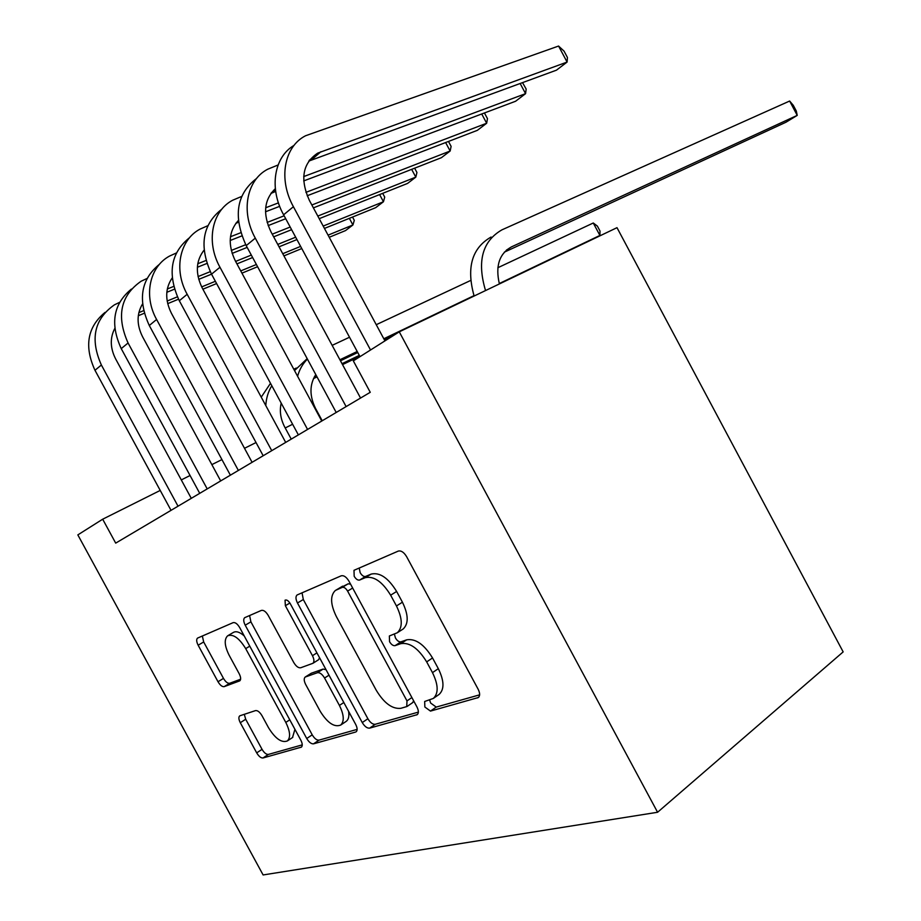 <?xml version="1.0" encoding="UTF-8"?>
<svg xmlns="http://www.w3.org/2000/svg" width="921" height="921" viewBox="0 0 921 921"><rect width="100%" height="100%" fill="white"/><g stroke="black" fill="none" stroke-linecap="round" stroke-linejoin="round"><path stroke-width="1.38" d="M424.857 707.017L430.475 711.093L478.344 697.531C480.106 695.873 480.048 693.133 478.172 689.276L406.587 556.606C403.905 552.232 401.13 550.401 398.275 551.092L353.998 570.306L354.182 576.281C355.966 579.194 357.785 580.449 359.639 580.034L365.153 577.709C373.776 575.752 382.273 581.577 390.642 595.185L396.456 605.949C402.558 618.544 402.822 627.489 397.273 632.773L389.364 635.974L389.56 641.718C391.344 644.642 393.186 645.943 395.097 645.633L400.796 643.652C409.661 642.179 418.295 648.257 426.676 661.888L432.479 672.629C438.396 684.775 438.684 693.375 433.331 698.429L424.662 701.491L424.857 707.017M429.623 699.96L430.614 703.022L436.232 707.086L479.622 694.837M359.213 568.015L360.169 572.701C361.953 575.602 363.772 576.857 365.625 576.431L371.163 574.094L365.153 577.709M394.395 634.109L395.431 637.931C397.204 640.843 399.058 642.144 400.969 641.833L406.679 639.83L400.796 643.652M240.047 715.732L239.667 715.928C238.435 717.16 238.654 719.416 240.289 722.697L256.694 752.871C258.847 756.429 260.954 758.133 263.015 757.971L301.386 747.127C302.687 745.86 302.502 743.546 300.833 740.196L239.679 627.558C237.422 623.839 235.246 622.205 233.14 622.642L197.508 638.115C196.231 639.416 196.449 641.787 198.142 645.207L218.012 681.736C220.154 685.305 222.226 686.928 224.217 686.629L239.805 680.838C241.095 679.537 240.888 677.177 239.207 673.758L229.133 655.234C224.528 645.932 224.01 639.462 227.579 635.847C233.071 633.706 239.115 637.954 245.7 648.603L285.786 722.409C290.242 731.401 290.748 737.583 287.329 740.968C281.573 743.074 275.31 738.665 268.541 727.751L261.978 715.675C259.768 712.025 257.615 710.333 255.531 710.598L240.047 715.732M115.701 543.125L370.254 392.3L353.319 360.871L399.265 331.836L657.582 812.264L263.118 874.95L77.836 534.894L102.68 519.202L115.701 543.125M362.252 722.559C364.658 726.508 367.122 728.373 369.643 728.131L417.225 714.661C418.825 713.142 418.721 710.552 416.914 706.868L348.921 581.116C346.377 576.972 343.821 575.199 341.242 575.798L297.057 594.989C295.491 596.543 295.629 599.203 297.471 602.99L362.252 722.559L367.882 718.737C370.277 722.674 372.74 724.528 375.273 724.274L418.364 712.117M355.552 732.068L313.543 743.834C311.263 744.03 308.995 742.257 306.728 738.504L245.216 625.198C243.443 621.606 243.271 619.096 244.675 617.68L261.391 610.404C263.613 609.921 265.881 611.59 268.218 615.424L293.776 662.544C296.101 666.378 298.416 668.116 300.718 667.76L312.91 663.304C314.383 661.865 314.234 659.321 312.449 655.694L285.36 605.707L285.05 600.181C286.673 599.525 288.4 600.676 290.23 603.623L355.702 724.436C357.44 727.947 357.59 730.399 356.151 731.781L356.565 731.389M657.582 812.264L843.164 651.895L617.001 227.671L399.265 331.836M292.613 424.259L285.211 427.966M256.038 442.541L244.502 448.308M221.938 459.591L211.853 464.621M190.071 475.512L181.287 479.91M160.219 490.433L102.68 519.202M433.331 698.429L439.11 694.422C444.486 689.357 444.221 680.78 438.327 668.669L432.479 672.629M406.679 639.83C415.555 638.334 424.178 644.378 432.536 657.962L438.327 668.669M402.546 629.377L403.179 628.974C408.751 623.69 408.498 614.756 402.431 602.196L396.456 605.949M371.163 574.094C379.786 572.114 388.282 577.904 396.629 591.466L402.431 602.196M302.042 592.79L303.308 599.525L367.882 718.737M406.737 706.591L406.99 700.904L347.597 591.098C345.836 588.208 344.051 586.965 342.255 587.368L335.359 590.453C330.052 595.634 330.397 604.372 336.407 616.656L376.24 690.243C384.103 703.207 392.3 709.228 400.831 708.307L406.737 706.591M412.47 702.654L413.713 700.95M350.59 584.213L348.196 583.799L342.255 587.368M336.28 589.901L348.196 583.799M357.141 729.386L319.034 740.139L313.543 743.834M249.591 615.516L250.903 621.848L312.219 734.831C314.487 738.573 316.755 740.334 319.034 740.139M318.436 659.827L319.599 657.813M320.255 711.369C327.473 722.927 334.277 727.509 340.666 725.08C344.466 721.396 344.051 714.846 339.412 705.428L324.56 678.029C322.177 674.126 319.806 672.353 317.423 672.71L305.185 677.05C303.757 678.455 303.918 680.93 305.668 684.476L320.255 711.369M340.666 725.08L346.261 721.327C348.599 719.508 349.358 716.135 348.552 711.242M326.022 669.682L323.11 669.083L317.423 672.71M305.185 677.05L311.298 673.228L323.11 669.083M292.521 737.525L294.927 729.317M244.226 635.927C239.679 631.956 235.995 630.827 233.197 632.531L228.166 635.502M202.344 635.985L203.679 641.972L223.481 678.397C225.622 681.954 227.694 683.578 229.697 683.267L240.623 679.226M244.295 714.316L245.7 719.255L262.048 749.337C264.2 752.894 266.307 754.587 268.379 754.426L302.249 744.87M499.389 283.933C495.256 266.042 499.274 253.701 511.431 246.897L797.229 115.378L789.642 101.034L501.957 229.836C482.316 241.175 476.848 261.414 485.54 290.564M504.351 252.147L785.958 122.24L797.229 115.378L796.285 110.992L793.257 105.293L789.642 101.034M491.089 237.031C471.874 248.025 466.222 267.689 474.119 296.021M308.777 161.094L556.457 70.169L567.094 62.075L558.563 46.05L305.53 135.767C284.048 146.646 278.061 179.135 293.408 206.718L370.541 349.992M294.018 145.403C273.963 157.054 268.897 188.333 283.599 214.8L359.984 356.657M384.955 340.885L309.433 200.502C299.82 179.123 302.572 163.328 317.699 153.128L567.094 62.075L567.451 57.516L564.055 51.139L558.563 46.05M278.119 164.963L267.712 169.222C246.598 180.09 240.508 211.634 255.29 238.136L346.123 406.598M256.614 178.432C236.375 194.043 232.909 216.435 246.206 245.619L336.211 412.47M360.548 398.056L271.016 231.919C262.589 214.029 264.028 199.615 275.333 188.667M270.912 193.422L275.678 191.453M303.7 180.907L515.61 101.241L525.569 93.654L520.135 83.477M303.711 176.579L525.569 93.654L526.156 89.061L522.518 82.602M241.624 196.449L232.622 200.26C211.888 211.082 205.717 241.739 219.969 267.251L307.568 429.439M221.915 209.079C202.252 224.54 198.798 246.241 211.542 274.193L298.369 434.896M321.751 421.035L235.396 261.023C227.66 244.882 228.638 231.367 238.332 220.487M235.776 223.423L238.527 222.157M265.524 211.772L279.685 206.339M307.188 195.759L477.331 130.356L486.668 123.241L481.718 113.974M265.697 207.755L278.43 202.873M305.922 192.362L486.668 123.241L487.462 118.625L484.434 112.961M207.778 225.726L199.984 229.145C179.618 239.897 173.401 269.715 187.17 294.294L271.741 450.668M189.645 237.606C170.523 252.884 167.081 273.928 179.319 300.753L263.176 455.745M285.694 442.402L202.286 288.089C195.183 273.491 195.77 260.862 204.048 250.178M203.092 251.352L204.117 250.811M230.181 240.485L241.855 235.914M268.161 225.599L285.706 218.726M313.393 207.87L441.378 157.698L450.15 151.021L445.614 142.536M230.48 236.732L240.795 232.714M267.136 222.433L284.14 215.802M311.851 204.98L450.15 151.021L451.117 146.381L448.481 141.443M176.302 253.01L169.545 256.073C149.547 266.745 143.296 295.756 156.605 319.472L238.366 470.435M159.54 264.212C140.936 279.293 137.517 299.728 149.294 325.504L230.377 475.178M252.089 462.307L171.433 313.301C164.917 300.096 165.17 288.308 172.192 277.958M197.37 267.263L206.891 263.464M232.127 253.402L247.162 247.404M273.664 236.835L291.612 229.674M319.207 218.668L407.543 183.429L415.808 177.131L411.641 169.349M197.773 263.751L205.982 260.493M231.286 250.431L245.723 244.71M272.225 234.176L290.184 227.038M317.814 216.067L415.808 177.131L416.937 172.492L414.623 168.186M322.212 420.759L315.523 408.383C309.387 395.857 309.468 384.587 315.776 374.582M340.459 360.779L357.751 352.501M384.356 339.757L394.165 335.06M596.762 237.353L599.905 235.431L593.274 222.997L497.847 267.723M339.907 359.766L357.21 351.488M383.815 338.767L473.993 295.653M499.274 283.553L599.905 235.431L600.02 231.056L597.384 226.106L593.274 222.997M470.666 280.456L376.252 324.699M349.531 337.224L332.147 345.363M307.177 358.649L294.524 370.587M307.418 359.086C302.756 363.703 299.475 369.436 297.598 376.275M146.957 278.499L141.086 281.25C120.49 295.664 116.161 316.237 128.077 342.992L207.202 488.901M131.404 289.079C113.283 303.953 109.898 323.812 121.238 348.633L199.73 493.334M220.683 480.912L142.617 336.867C136.63 324.906 136.596 313.946 142.513 303.988M166.816 292.291L174.46 289.194M198.729 279.351L211.531 274.17L219.969 267.251M236.927 263.878L252.63 257.523M279.04 246.816L296.942 239.575M324.457 228.42L375.664 207.674L383.458 201.745L379.602 194.573M167.311 288.987L173.678 286.419M198.061 276.576L210.241 271.66M235.603 261.426L251.306 255.082M277.751 244.41L295.653 237.192M323.19 226.071L383.458 201.745L384.713 197.106L382.699 193.341M291.232 439.121L284.75 427.114C280.571 419.09 279.385 411.088 281.193 403.099M313.485 378.6L317.02 376.896M342.52 364.612L359.8 356.3M314.257 377.046L316.513 375.952M342.025 363.691L359.305 355.379M296.297 368.043L293.787 369.229M270.498 383.32L261.23 397.147M271.81 385.738C268.218 391.54 266.215 398.16 265.801 405.585M119.523 302.376L114.423 304.839C94.207 319.046 89.855 339.101 101.379 365.004L178.029 506.193M105.052 312.392C87.38 327.047 84.03 346.342 94.978 370.288L171.03 510.338M191.28 498.342L115.632 358.914C110.152 348.092 109.875 337.926 114.791 328.44M138.3 315.719L144.298 313.255M167.703 303.642L178.513 299.198M202.885 289.194L216.596 283.553M241.935 273.146L257.581 266.722M283.933 255.888L301.777 248.555M329.223 237.284L345.548 230.572L352.916 224.977L349.358 218.335M138.852 312.622L143.63 310.665M167.161 301.029L177.373 296.85M201.664 286.903L215.376 281.285M240.726 270.912L256.383 264.5M282.747 253.701L300.614 246.391M328.072 235.143L352.916 224.977L354.297 220.349L352.524 217.045M436.232 707.086L430.475 711.093M365.625 576.431L359.639 580.034M400.969 641.833L395.097 645.633M432.536 657.962L426.676 661.888M396.629 591.466L390.642 595.185M478.966 696.898L477.515 697.934M303.308 599.525L297.471 602.99M417.731 714.155L416.522 715.007M375.273 724.274L369.643 728.131M411.883 697.554L406.99 700.904M352.662 588.047L347.597 591.098M342.612 586.159L336.683 589.716M312.219 734.831L306.728 738.504M250.903 621.848L245.216 625.198M316.928 652.885L312.449 655.694M289.885 603.025L285.36 605.707M343.821 702.516L339.412 705.428M329.004 675.174L324.56 678.029M311.298 673.228L305.634 676.82M289.77 719.819L285.786 722.409M249.775 646.162L245.7 648.603M229.697 683.267L224.217 686.629M223.481 678.397L218.012 681.736M203.679 641.972L198.142 645.207M301.72 746.804L300.879 747.38M268.379 754.426L263.015 757.971M262.048 749.337L256.694 752.871M245.7 719.255L240.289 722.697M511.431 246.897L506.412 250.121M293.408 206.718L283.599 214.8M320.98 151.677L311.125 160.104M255.29 238.136L246.206 245.619M275.552 190.543L273.572 192.236M187.17 294.294L179.319 300.753M156.605 319.472L149.294 325.504M128.077 342.992L121.238 348.633M101.379 365.004L94.978 370.288M403.179 628.974L397.273 632.773M412.953 702.424L407.22 706.361M318.608 659.712L312.91 663.304M292.774 737.364L287.329 740.968M317.699 153.128L309.364 160.277M275.414 189.381L271.269 192.926M238.401 221.098L235.926 223.216M204.082 250.512L203.138 251.329"/></g></svg>
